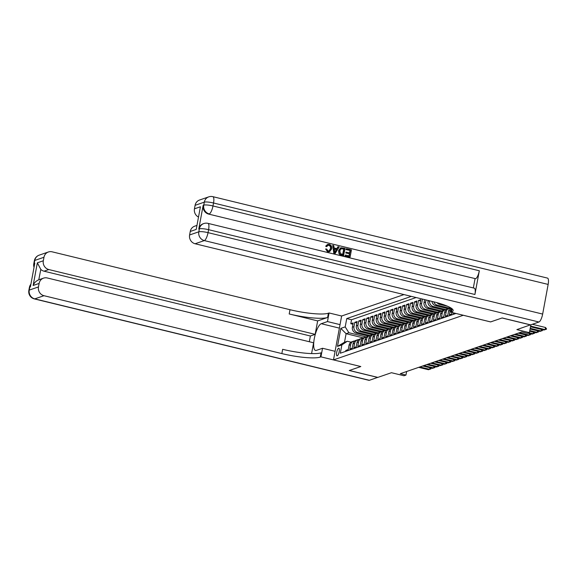 <?xml version="1.0" encoding="UTF-8"?>
<svg xmlns="http://www.w3.org/2000/svg" width="577" height="577" viewBox="0 0 577 577"><rect width="100%" height="100%" fill="white"/><g stroke="black" fill="none" stroke-linecap="round" stroke-linejoin="round"><path stroke-width="0.87" d="M337.235 355.829A3.924 1.154 -76.3 0 0 339.139 351.956A3.924 1.154 -76.3 0 0 338.865 348.227A3.924 1.154 -76.3 0 0 338.641 348.241A3.924 1.154 -76.3 0 0 336.737 352.121A3.924 1.154 -76.3 0 0 337.011 355.85A3.924 1.154 -76.3 0 0 337.235 355.829M403.972 294.58L341.634 316.008L329.07 312.972L328.4 313.203A30.639 5.424 10.5 0 1 289.986 309.705L52.11 251.817A7.357 6.91 71 0 0 48.403 251.983A7.357 6.91 71 0 0 43.967 257.277L34.75 260.443L34.194 263.408L34.793 263.199L30.401 286.92L29.802 287.13L29.254 290.094L38.471 286.928L39.121 283.43L33.149 285.478L37.346 262.823L40.808 269.409L38.774 279.78L43.556 278.136A7.357 6.91 71 0 0 39.121 283.43M341.634 316.008L333.499 359.889L360.813 366.539L349.366 370.47L377.827 377.394L391.458 372.713L403.979 375.757L405.97 375.072L406.634 371.501M530.515 324.844L516.869 329.604L529.39 332.648L530.847 324.801M490.609 321.901L502.055 317.992L530.508 324.916M345.666 351.379L345.847 350.405L348.234 349.583L349.035 345.255L350.628 344.707A4.904 4.602 -109 0 1 354.841 340.942M350.628 344.707L349.828 349.035L352.215 348.212L353.016 343.885L354.61 343.337A4.904 4.602 -109 0 1 358.822 339.572M354.61 343.337L353.809 347.664L356.197 346.842L356.997 342.514L358.591 341.966A4.904 4.602 -109 0 1 362.803 338.209M358.591 341.966L357.79 346.294L360.178 345.479L360.978 341.144L362.572 340.603A4.904 4.602 -109 0 1 366.784 336.838M362.572 340.603L361.772 344.931L364.159 344.108L364.96 339.781L366.554 339.233A4.904 4.602 -109 0 1 370.766 335.468M366.554 339.233L365.753 343.56L368.14 342.738L368.941 338.41L370.535 337.862A4.904 4.602 -109 0 1 374.747 334.105M370.535 337.862L369.734 342.19L372.122 341.368L372.922 337.04L374.516 336.492A4.904 4.602 -109 0 1 378.728 332.734M374.516 336.492L373.716 340.827L376.103 340.004L376.904 335.67L378.498 335.129A4.904 4.602 -109 0 1 382.71 331.364M378.498 335.129L377.697 339.456L380.084 338.634L380.885 334.307L382.479 333.758A4.904 4.602 -109 0 1 386.691 329.994M382.479 333.758L381.678 338.086L384.066 337.264L384.866 332.936L386.46 332.388A4.904 4.602 -109 0 1 390.672 328.63M386.46 332.388L385.66 336.716L388.047 335.893L388.848 331.566L390.441 331.018A4.904 4.602 -109 0 1 394.654 327.26M390.441 331.018L389.641 335.352L392.028 334.53L392.829 330.195L394.423 329.655A4.904 4.602 -109 0 1 398.635 325.89M394.423 329.655L393.622 333.982L396.01 333.16L396.81 328.832L398.404 328.284A4.904 4.602 -109 0 1 402.616 324.519M398.404 328.284L397.603 332.612L399.991 331.789L400.791 327.462L402.385 326.914A4.904 4.602 -109 0 1 406.597 323.156M402.385 326.914L401.585 331.241L403.972 330.419L404.773 326.092L406.367 325.543A4.904 4.602 -109 0 1 410.579 321.786M406.367 325.543L405.566 329.878L407.953 329.056L408.754 324.721L410.348 324.18A4.904 4.602 -109 0 1 414.56 320.415M410.348 324.18L409.547 328.508L411.935 327.686L412.735 323.358L414.329 322.81A4.904 4.602 -109 0 1 418.541 319.045M414.329 322.81L413.529 327.137L415.916 326.315L416.717 321.988L418.311 321.439A4.904 4.602 -109 0 1 422.523 317.682M418.311 321.439L417.51 325.767L419.897 324.945L420.698 320.617L422.292 320.069A4.904 4.602 -109 0 1 426.504 316.311M422.292 320.069L421.491 324.404L423.879 323.582L424.679 319.247L426.273 318.706A4.904 4.602 -109 0 1 430.485 314.941M426.273 318.706L425.473 323.033L427.86 322.211L428.661 317.884L430.254 317.336A4.904 4.602 -109 0 1 434.467 313.571M430.254 317.336L429.454 321.663L431.841 320.841L432.642 316.513L434.236 315.965A4.904 4.602 -109 0 1 438.448 312.207M434.236 315.965L433.435 320.293L435.823 319.478L436.623 315.143L438.217 314.595A4.904 4.602 -109 0 1 442.429 310.837M438.217 314.595L437.416 318.93L439.804 318.107L440.604 313.78L442.198 313.232A4.904 4.602 -109 0 1 446.41 309.467M442.198 313.232L441.398 317.559L443.785 316.737L444.586 312.409L446.18 311.861A4.904 4.602 -109 0 1 450.392 308.096M446.18 311.861L445.379 316.189L447.766 315.367L448.567 311.039L450.161 310.491A4.904 4.602 -109 0 1 451.272 308.197M450.161 310.491L449.36 314.818L451.748 314.003L452.022 312.51M453.45 312.857L453.342 313.455L454.395 313.087M437.748 312.287L425.328 309.265A4.904 4.602 -109 0 1 421.65 303.408L422.458 299.081L424.593 299.6L424.045 302.593A4.904 4.602 71 0 0 427.716 308.443L429.31 307.894A4.904 4.602 -109 0 1 425.631 302.045L426.021 299.946M436.089 312.821L423.734 309.813A4.904 4.602 71 0 1 420.063 303.956L420.864 299.629L418.476 300.451L420.611 300.97M432.108 314.184L419.753 311.176A4.904 4.602 71 0 1 416.082 305.327L416.882 300.999L414.495 301.821L416.63 302.341M428.127 315.554L415.772 312.546A4.904 4.602 71 0 1 412.101 306.697L412.901 302.37L410.514 303.185L412.649 303.711M424.145 316.924L411.79 313.917A4.904 4.602 71 0 1 408.119 308.068L408.92 303.733L406.533 304.555L408.667 305.074M420.164 318.295L407.809 315.287A4.904 4.602 71 0 1 404.138 309.431L404.939 305.103L402.551 305.925L404.686 306.445M416.183 319.658L403.828 316.65A4.904 4.602 71 0 1 400.157 310.801L400.957 306.474L398.57 307.296L400.705 307.815M412.202 321.028L399.847 318.021A4.904 4.602 71 0 1 396.175 312.171L396.976 307.844L394.589 308.659L396.724 309.185M408.22 322.399L395.865 319.391A4.904 4.602 71 0 1 392.194 313.542L392.995 309.207L390.607 310.029L392.742 310.549M404.239 323.769L391.884 320.762A4.904 4.602 71 0 1 388.213 314.905L389.013 310.577L386.626 311.4L388.761 311.919M400.258 325.132L387.903 322.125A4.904 4.602 71 0 1 384.232 316.275L385.032 311.948L382.645 312.77L384.78 313.289M396.276 326.503L383.921 323.495A4.904 4.602 71 0 1 380.25 317.646L381.051 313.318L378.663 314.133L380.798 314.66M392.295 327.873L379.94 324.865A4.904 4.602 71 0 1 376.269 319.016L377.069 314.681L374.682 315.504L376.817 316.023M388.314 329.243L375.959 326.236A4.904 4.602 71 0 1 372.288 320.379L373.088 316.052L370.701 316.874L372.836 317.393M384.332 330.607L371.977 327.599A4.904 4.602 71 0 1 368.306 321.75L369.107 317.422L366.72 318.244L368.854 318.764M380.351 331.977L367.996 328.969A4.904 4.602 71 0 1 364.325 323.12L365.126 318.792L362.738 319.608L364.873 320.134M376.37 333.347L364.015 330.34A4.904 4.602 71 0 1 360.344 324.49L361.144 320.156L358.757 320.978L360.892 321.497M372.389 334.718L360.034 331.71A4.904 4.602 71 0 1 356.362 325.854L357.163 321.526L354.776 322.348L356.911 322.868M529.39 332.648L527.4 333.333L521.709 331.948L400.279 373.687L405.97 375.072M333.499 359.889L463.295 315.258M363.322 337.884L346.092 333.694L344.512 342.233L347.296 341.274L341.865 344.909L340.329 353.211L455.953 313.47M341.865 344.909L337.487 346.416L340.827 328.385L345.212 326.885L346.748 318.576L411.343 296.376M370.066 335.554L357.646 332.525A4.904 4.602 -109 0 1 353.968 326.676L354.776 322.348M368.407 336.081L356.052 333.073L357.646 332.525M374.047 334.184L361.628 331.162A4.904 4.602 -109 0 1 357.949 325.305L358.757 320.978M378.029 332.814L365.609 329.792A4.904 4.602 -109 0 1 361.93 323.942L362.738 319.608M382.01 331.443L369.59 328.421A4.904 4.602 -109 0 1 365.912 322.572L366.72 318.244M385.991 330.08L373.571 327.058A4.904 4.602 -109 0 1 369.893 321.201L370.701 316.874M389.973 328.71L377.553 325.688A4.904 4.602 -109 0 1 373.874 319.831L374.682 315.504M393.954 327.339L381.534 324.317A4.904 4.602 -109 0 1 377.856 318.468L378.663 314.133M397.935 325.969L385.515 322.947A4.904 4.602 -109 0 1 381.837 317.098L382.645 312.77M401.917 324.606L389.497 321.584A4.904 4.602 -109 0 1 385.818 315.727L386.626 311.4M405.898 323.235L393.478 320.213A4.904 4.602 -109 0 1 389.8 314.357L390.607 310.029M409.879 321.865L397.459 318.843A4.904 4.602 -109 0 1 393.781 312.994L394.589 308.659M413.86 320.495L401.441 317.473A4.904 4.602 -109 0 1 397.762 311.623L398.57 307.296M417.842 319.131L405.422 316.109A4.904 4.602 -109 0 1 401.743 310.253L402.551 305.925M421.823 317.761L409.403 314.739A4.904 4.602 -109 0 1 405.725 308.883L406.533 304.555M425.804 316.391L413.384 313.369A4.904 4.602 -109 0 1 409.706 307.519L410.514 303.185M429.786 315.028L417.366 311.998A4.904 4.602 -109 0 1 413.687 306.149L414.495 301.821M433.767 313.657L421.347 310.635A4.904 4.602 -109 0 1 417.669 304.779L418.476 300.451M441.73 310.916L429.31 307.894M440.071 311.45L427.716 308.443M445.711 309.553L433.291 306.524A4.904 4.602 -109 0 1 429.591 300.812M444.052 310.08L431.697 307.072L433.291 306.524M449.692 308.183L437.272 305.161A4.904 4.602 -109 0 1 433.767 301.829M448.033 308.709L435.678 305.709L437.272 305.161M447.593 306.272L439.66 304.339L441.03 303.863M416.125 297.537L351.53 319.745L350.794 323.719L352.929 324.238M356.052 333.073A4.904 4.602 71 0 1 352.381 327.224L353.182 322.896L350.794 323.719M428.163 300.466L428.026 301.223A4.904 4.602 71 0 0 431.697 307.072M347.296 341.274L351.047 342.183M490.609 321.923L463.288 315.28M366.085 336.918L348.883 332.734L346.092 333.694L340.827 328.385M450.752 307.866A4.904 4.602 71 0 0 448.567 311.039M449.137 308.334L447.55 308.883A4.904 4.602 71 0 0 444.586 312.409M445.156 309.698L443.569 310.246A4.904 4.602 71 0 0 440.604 313.78M441.174 311.068L439.587 311.616A4.904 4.602 71 0 0 436.623 315.143M437.085 302.701A4.904 4.602 71 0 0 439.66 304.339M437.193 312.438L435.606 312.986A4.904 4.602 71 0 0 432.642 316.513M431.957 301.389A4.904 4.602 71 0 0 435.678 305.709M433.212 313.809L431.625 314.357A4.904 4.602 71 0 0 428.661 317.884M429.23 315.172L427.644 315.72A4.904 4.602 71 0 0 424.679 319.247M425.249 316.542L423.662 317.09A4.904 4.602 71 0 0 420.698 320.617M421.268 317.913L419.681 318.461A4.904 4.602 71 0 0 416.717 321.988M417.286 319.283L415.7 319.831A4.904 4.602 71 0 0 412.735 323.358M413.305 320.646L411.718 321.194A4.904 4.602 71 0 0 408.754 324.721M409.324 322.016L407.737 322.565A4.904 4.602 71 0 0 404.773 326.092M405.342 323.387L403.756 323.935A4.904 4.602 71 0 0 400.791 327.462M401.361 324.757L399.774 325.298A4.904 4.602 71 0 0 396.81 328.832M397.38 326.12L395.793 326.669A4.904 4.602 71 0 0 392.829 330.195M393.399 327.491L391.812 328.039A4.904 4.602 71 0 0 388.848 331.566M389.417 328.861L387.831 329.409A4.904 4.602 71 0 0 384.866 332.936M385.436 330.232L383.849 330.772A4.904 4.602 71 0 0 380.885 334.307M381.455 331.595L379.868 332.143A4.904 4.602 71 0 0 376.904 335.67M377.473 332.965L375.887 333.513A4.904 4.602 71 0 0 372.922 337.04M373.492 334.335L371.905 334.884A4.904 4.602 71 0 0 368.941 338.41M369.511 335.706L367.924 336.247A4.904 4.602 71 0 0 364.96 339.781M365.529 337.069L363.943 337.617A4.904 4.602 71 0 0 360.978 341.144M361.548 338.439L359.961 338.987A4.904 4.602 71 0 0 356.997 342.514M357.567 339.81L355.98 340.358A4.904 4.602 71 0 0 353.016 343.885M351.53 319.745L346.748 318.576M345.212 326.885L348.883 332.734M353.586 341.18L351.999 341.721A4.904 4.602 71 0 0 349.035 345.255M337.487 346.416L344.512 342.233M530.602 326.092L545.121 329.626L545.517 327.491L546.534 328.84L543.923 330.037L530.479 326.762M532.34 324.281L545.517 327.491M543.923 330.037L546.462 329.2M329.056 250.916L330.397 248.745C330.794 247.1 330.268 245.968 328.825 245.348L327.945 245.326M326.899 246.552L325.976 246.083L327.621 244.432L329.2 244.388C331.263 245.095 332.092 246.588 331.681 248.867L329.655 251.637L327.873 251.695L325.623 248.983L326.625 249.004L328.068 250.887L329.215 250.865L330.722 248.637C331.111 246.992 330.585 245.852 329.142 245.232L328.104 245.261L326.575 246.66L325.659 246.191L327.469 244.489M329.489 251.687L327.548 251.803L325.623 248.983M336.817 248.629L337.898 246.79L339.24 246.927L335.208 253.39L334.126 253.123L332.734 245.348L333.751 245.593L334.126 247.973L337.033 248.68L338.216 246.682M335.208 253.39L333.802 253.231L332.734 245.348M345.976 249.61L346.445 248.68L351.436 249.899L350.116 257.017L344.988 255.95L345.457 255.02L349.309 255.957L349.712 253.772L345.803 253.007L345.955 252.185L349.864 252.95L350.326 250.483L345.976 249.61L346.445 248.68M349.02 255.892L349.395 253.88M349.583 252.877L350.001 250.591M474.914 294.494L208.585 229.682A7.357 2.164 -76.3 0 0 207.936 223.357L474.265 288.168A7.357 2.164 103.7 0 1 474.914 294.494L479.314 270.772A7.357 2.164 103.7 0 1 475.599 278.705L208.672 214.103A7.357 6.91 -109 0 1 203.162 205.325L198.769 229.047A7.357 6.91 -109 0 1 203.205 223.753L203.804 223.551A7.357 6.91 71 0 0 199.368 228.845L198.769 229.047M475.008 278.915L473.335 287.945M343.813 255.481L340.293 254.515L339.391 253.765L338.865 250.598L340.805 247.749L345.133 248.362L343.495 255.589L339.976 254.623L339.074 253.873L338.548 250.707L340.646 247.807M502.17 317.949L490.645 321.908L450.81 312.215L451.488 311.984A30.639 5.424 -169.5 0 0 453.161 310.642A30.639 5.424 -169.5 0 0 432.988 301.641L195.105 243.754A7.357 6.91 -109 0 1 189.602 234.976L198.813 231.81L199.368 228.845A7.357 1.305 -169.5 0 1 208.585 229.682L208.03 232.646L542.654 314.076A7.357 2.164 103.7 0 1 538.947 322.009L530.624 324.873L502.17 317.949M451.524 308.37L450.81 312.215M196.216 229.422L200.421 206.768L196.216 229.422L190.244 231.478L189.602 234.976M190.244 231.478A7.357 6.91 -109 0 1 194.687 226.184L196.779 225.463M548.15 284.425L213.526 202.996A7.357 2.164 -76.3 0 0 212.877 196.67L547.501 278.1A7.357 2.164 103.7 0 1 548.15 284.425L542.654 314.076M198.351 216.995A7.357 6.91 -109 0 1 194.449 208.824L200.421 206.768M203.162 205.325L203.76 205.123L204.308 202.159L195.091 205.325L194.449 208.824M195.091 205.325A7.357 6.91 -109 0 1 199.534 200.031L208.751 196.865A7.357 6.91 71 0 0 204.308 202.159A7.357 1.305 -169.5 0 1 213.526 202.996L212.978 205.96L479.314 270.772M350.326 250.483L346.294 249.502M349.712 253.772L345.803 253.007M346.128 252.892L346.279 252.077M350.116 257.017L344.988 255.95M345.306 255.842L345.457 255.02M344.022 248.954L340.906 248.716L339.824 250.844L340.517 253.664L343.005 254.428L344.022 248.954L340.589 248.831M342.716 254.356L343.697 249.062M335.525 251.233L336.593 249.43L334.263 248.867L334.819 252.43L336.276 249.538L334.292 249.062M334.501 252.546L335.208 251.341M377.704 377.437L349.251 370.513L360.776 366.532L320.942 356.86L320.264 357.091A30.639 5.424 10.5 0 1 281.857 353.586L43.982 295.705L34.764 298.872L369.381 380.301L377.719 377.372M340.033 324.627L327.476 321.569L321.252 323.711A13.79 4.061 -76.3 0 0 314.544 337.35A13.79 4.061 -76.3 0 0 315.518 350.455A13.79 4.061 -76.3 0 0 316.304 350.405L322.536 348.263L320.942 356.86M327.476 321.569L329.07 312.972M317.653 320.899L327.606 317.473A30.639 5.424 10.5 0 1 289.2 313.975L317.653 320.899L315.157 334.357L310.383 336.002L309.315 341.743M311.594 353.586L313.599 342.781L47.264 277.97A7.357 6.91 71 0 0 43.556 278.136M37.346 262.823L43.318 260.775L43.967 257.277M43.318 260.775A7.357 6.91 71 0 0 48.829 269.553L44.047 271.19A7.357 6.91 -109 0 1 40.808 269.409M315.157 334.357L48.829 269.553M369.381 380.301A7.357 2.164 103.7 0 1 368.963 380.33L34.339 298.9A7.357 2.164 -76.3 0 0 34.764 298.872A7.357 6.91 -109 0 1 29.254 290.094A7.357 1.305 10.5 0 0 28.85 290.419A7.357 7.357 0 0 0 34.339 298.9M335.086 351.314L322.536 348.263M38.471 286.928A7.357 6.91 71 0 0 43.982 295.705M310.383 336.002L44.047 271.19M320.264 357.091L321.057 352.821A30.639 5.424 10.5 0 1 282.643 349.316L281.857 353.586M38.897 279.737C36.091 280.898 34.18 282.809 33.149 285.478M542.084 329.59L542.481 330.571L539.942 331.407L530.068 328.998M530.191 328.327L541.139 330.996L541.428 329.431M539.942 331.407L542.481 330.571M538.103 330.953L538.5 331.934L535.961 332.77L529.65 331.234M529.773 330.563L537.158 332.359L537.447 330.794M535.961 332.77L538.5 331.934M534.122 332.323L534.518 333.304L531.98 334.141L527.919 333.153M529.116 332.741L533.177 333.73L533.465 332.164M531.98 334.141L534.518 333.304M530.14 333.694L530.537 334.674L527.998 335.511L518.247 333.138M519.444 332.727L529.196 335.1L529.484 333.535M527.998 335.511L530.537 334.674M526.159 335.064L526.556 336.045L524.017 336.881L514.266 334.509M515.463 334.097L525.214 336.47L525.503 334.905M524.017 336.881L526.556 336.045M522.178 336.427L522.574 337.408L520.036 338.245L510.284 335.872M511.482 335.461L521.233 337.833L521.521 336.268M520.036 338.245L522.574 337.408M518.196 337.797L518.593 338.778L516.054 339.615L506.303 337.242M507.5 336.831L517.252 339.204L517.54 337.639M516.054 339.615L518.593 338.778M514.215 339.168L514.612 340.149L512.073 340.985L502.322 338.612M503.519 338.201L513.27 340.574L513.559 339.009M512.073 340.985L514.612 340.149M510.234 340.538L510.631 341.512L508.092 342.356L498.34 339.983M499.538 339.572L509.289 341.945L509.578 340.38M508.092 342.356L510.631 341.512M506.253 341.901L506.649 342.882L504.11 343.719L494.359 341.346M495.556 340.935L505.308 343.308L505.596 341.743M504.11 343.719L506.649 342.882M502.271 343.272L502.668 344.253L500.129 345.089L490.378 342.716M491.575 342.305L501.326 344.678L501.615 343.113M500.129 345.089L502.668 344.253M498.29 344.642L498.687 345.623L496.148 346.46L486.397 344.087M487.594 343.676L497.345 346.049L497.634 344.483M496.148 346.46L498.687 345.623M494.309 346.012L494.705 346.986L492.167 347.83L482.415 345.457M483.613 345.046L493.364 347.419L493.652 345.854M492.167 347.83L494.705 346.986M490.327 347.376L490.724 348.357L488.185 349.193L478.434 346.82M479.631 346.409L489.383 348.782L489.671 347.217M488.185 349.193L490.724 348.357M486.346 348.746L486.743 349.727L484.204 350.564L474.453 348.191M475.65 347.78L485.401 350.152L485.69 348.587M484.204 350.564L486.743 349.727M482.365 350.116L482.761 351.097L480.223 351.934L470.471 349.561M471.669 349.15L481.42 351.523L481.708 349.958M480.223 351.934L482.761 351.097M478.383 351.487L478.78 352.46L476.241 353.304L466.49 350.931M467.687 350.52L477.439 352.893L477.727 351.328M476.241 353.304L478.78 352.46M474.402 352.85L474.799 353.831L472.26 354.667L462.509 352.295M463.706 351.883L473.457 354.256L473.746 352.691M472.26 354.667L474.799 353.831M470.421 354.22L470.818 355.201L468.279 356.038L458.527 353.665M459.725 353.254L469.476 355.627L469.765 354.062M468.279 356.038L470.818 355.201M466.44 355.591L466.836 356.572L464.297 357.408L454.546 355.035M455.743 354.624L465.495 356.997L465.783 355.432M464.297 357.408L466.836 356.572M462.458 356.961L462.855 357.935L460.316 358.779L450.565 356.398M451.762 355.995L461.513 358.367L461.802 356.802M460.316 358.779L462.855 357.935M458.477 358.324L458.874 359.305L456.335 360.142L446.584 357.769M447.781 357.358L457.532 359.731L457.821 358.166M456.335 360.142L458.874 359.305M454.496 359.695L454.892 360.675L452.354 361.512L442.602 359.139M443.8 358.728L453.551 361.101L453.839 359.536M452.354 361.512L454.892 360.675M450.514 361.065L450.911 362.046L448.372 362.883L438.621 360.51M439.818 360.098L449.57 362.471L449.858 360.906M448.372 362.883L450.911 362.046M446.533 362.435L446.93 363.409L444.391 364.253L434.64 361.873M435.837 361.469L445.588 363.842L445.877 362.277M444.391 364.253L446.93 363.409M442.552 363.798L442.948 364.779L440.41 365.616L430.658 363.243M431.856 362.832L441.607 365.205L441.895 363.64M440.41 365.616L442.948 364.779M438.57 365.169L438.967 366.15L436.428 366.986L426.677 364.614M427.874 364.202L437.626 366.575L437.914 365.01M436.428 366.986L438.967 366.15M434.589 366.539L434.986 367.52L432.447 368.357L422.696 365.984M423.893 365.573L433.644 367.946L433.933 366.381M432.447 368.357L434.986 367.52M430.608 367.91L431.005 368.883L428.466 369.72L418.714 367.347M419.912 366.943L429.663 369.316L429.952 367.751M428.466 369.72L431.005 368.883M360.034 331.71L361.628 331.162M364.015 330.34L365.609 329.792M367.996 328.969L369.59 328.421M371.977 327.599L373.571 327.058M375.959 326.236L377.553 325.688M379.94 324.865L381.534 324.317M383.921 323.495L385.515 322.947M387.903 322.125L389.497 321.584M391.884 320.762L393.478 320.213M395.865 319.391L397.459 318.843M399.847 318.021L401.441 317.473M403.828 316.65L405.422 316.109M407.809 315.287L409.403 314.739M411.79 313.917L413.384 313.369M415.772 312.546L417.366 311.998M419.753 311.176L421.347 310.635M423.734 309.813L425.328 309.265M352.381 327.224L353.968 326.676M356.362 325.854L357.949 325.305M360.344 324.49L361.93 323.942M364.325 323.12L365.912 322.572M368.306 321.75L369.893 321.201M372.288 320.379L373.874 319.831M376.269 319.016L377.856 318.468M380.25 317.646L381.837 317.098M384.232 316.275L385.818 315.727M388.213 314.905L389.8 314.357M392.194 313.542L393.781 312.994M396.175 312.171L397.762 311.623M400.157 310.801L401.743 310.253M404.138 309.431L405.725 308.883M408.119 308.068L409.706 307.519M412.101 306.697L413.687 306.149M416.082 305.327L417.669 304.779M420.063 303.956L421.65 303.408M424.045 302.593L425.631 302.045M428.026 301.223L429.367 300.761M452.079 308.796L451.488 311.984M538.947 322.009L204.323 240.587L195.105 243.754M475.599 278.705L208.672 214.103M204.323 240.587A7.357 2.164 -76.3 0 0 208.03 232.646A7.357 1.305 10.5 0 0 198.813 231.81A7.357 6.91 71 0 0 204.323 240.587M209.271 213.901A7.357 2.164 -76.3 0 0 212.978 205.96A7.357 1.305 10.5 0 0 203.76 205.123A7.357 6.91 71 0 0 209.271 213.901M327.606 317.473L328.4 313.203M289.2 313.975L289.986 309.705M34.223 266.3A7.357 6.91 -109 0 1 34.194 263.408A7.357 1.305 10.5 0 0 33.798 263.732A7.357 7.357 0 0 0 34.029 267.331M39.186 255.149A7.357 7.357 0 0 0 34.346 260.761A7.357 1.305 -169.5 0 1 34.75 260.443A7.357 6.91 -109 0 1 39.186 255.149L48.403 251.983M30.906 284.172A7.357 7.357 0 0 0 29.398 287.454A7.357 1.305 -169.5 0 1 29.802 287.13A7.357 6.91 -109 0 1 30.848 284.497M339.384 328.125L321.252 323.711M207.936 223.357A7.357 7.357 0 0 0 203.804 223.551M212.877 196.67A7.357 7.357 0 0 0 208.751 196.865M33.798 263.732L34.346 260.761M28.85 290.419L29.398 287.454"/></g></svg>
